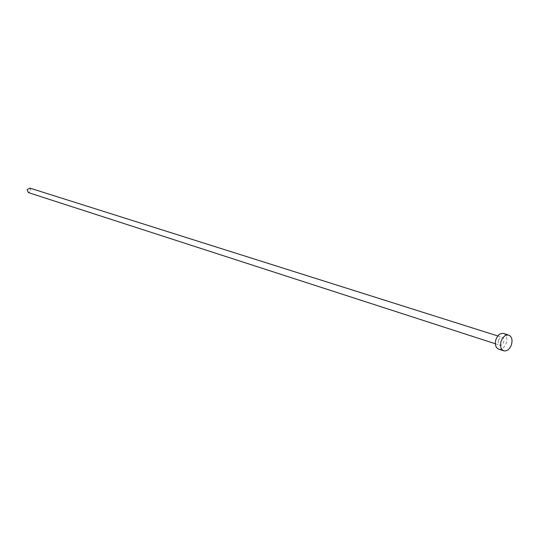 <?xml version="1.0" encoding="UTF-8"?>
<svg xmlns="http://www.w3.org/2000/svg" width="539" height="539" viewBox="0 0 539 539"><rect width="100%" height="100%" fill="white"/><g stroke="black" fill="none" stroke-linecap="round" stroke-linejoin="round"><path stroke-width="0.4" stroke-dasharray="2.69 2.02" d="M29.82 188.091L31.134 191.001L28.378 192.591M498.514 340.466C499.431 338.162 500.711 337.138 502.355 337.401C503.864 338.142 504.309 339.732 503.702 342.157C502.786 344.475 501.499 345.492 499.855 345.223C498.353 344.475 497.908 342.892 498.514 340.466M503.567 333.479C506.593 334.962 507.495 338.135 506.276 342.999C504.443 347.635 501.87 349.676 498.568 349.124M497.834 335.972L502.355 337.401M495.341 343.761L499.855 345.223"/><path stroke-width="0.81" d="M495.341 343.761L28.378 192.591L27.078 189.688L29.82 188.091L497.834 335.972M503.743 350.815L498.568 349.124C495.584 347.628 494.694 344.461 495.907 339.617C497.74 335.009 500.293 332.961 503.567 333.479L508.762 335.103C511.794 336.585 512.69 339.772 511.464 344.657C509.624 349.312 507.044 351.367 503.743 350.815C500.751 349.319 499.869 346.139 501.088 341.275C502.927 336.646 505.488 334.584 508.762 335.103"/></g></svg>
